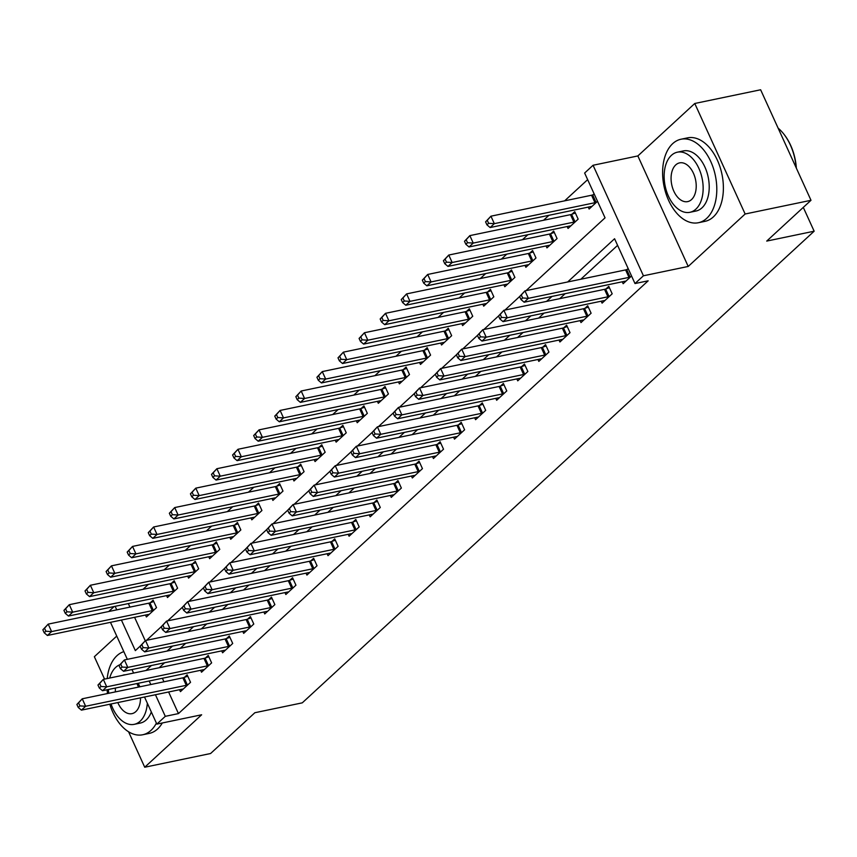 <?xml version="1.0" encoding="UTF-8"?>
<svg xmlns="http://www.w3.org/2000/svg" width="857" height="857" viewBox="0 0 857 857"><rect width="100%" height="100%" fill="white"/><g stroke="black" fill="none" stroke-linecap="round" stroke-linejoin="round"><path stroke-width="1.29" d="M526.027 290.641L605.053 217.828L584.635 173.028L593.065 165.262L643.425 275.783L634.994 283.549L614.576 238.739L567.655 281.974M637.854 155.931L688.214 266.452L745.14 214.004L811.001 200.292L760.63 89.771L694.77 103.483L637.854 155.931L593.065 165.262M116.745 636.087L94.356 656.708L104.565 679.108M108.743 611.512L114.142 606.542M587.645 179.649L564.634 200.849M548.951 215.289L543.552 220.27M527.869 234.722L522.47 239.692M506.787 254.143L501.388 259.125M485.705 273.565L480.306 278.546M464.623 292.998L459.223 297.968M443.54 312.419L438.141 317.39M422.458 331.841L417.059 336.822M401.376 351.274L395.977 356.244M380.294 370.695L374.895 375.666M359.212 390.117L353.812 395.098M338.129 409.539L332.73 414.52M317.047 428.971L311.648 433.942M295.976 448.393L290.566 453.374M274.893 467.815L269.484 472.796M253.811 487.247L248.401 492.218M232.729 506.669L227.319 511.65M211.647 526.091L206.237 531.072M190.565 545.523L185.155 550.494M169.482 564.945L164.073 569.926M148.4 584.367L142.99 589.348M745.14 214.004L694.77 103.483M128.571 731.782L144.726 767.229L201.641 714.781L156.852 724.111L144.512 697.009M811.001 200.292L766.726 241.085L814.15 231.208L302.275 702.847L254.861 712.724L210.586 753.517L144.726 767.229M128.325 603.585L129.932 607.099M134.581 617.319L145.251 640.725M145.519 615.037L146.397 616.965L156.52 607.634L153.114 600.168L150.371 602.696M166.601 595.615L167.479 597.533L177.603 588.213L174.196 580.746L171.454 583.274M187.683 576.193L188.561 578.111L198.685 568.791L195.278 561.324L192.536 563.852M208.765 556.761L209.644 558.689L219.767 549.358L216.36 541.892L213.618 544.42M229.847 537.339L230.726 539.257L240.849 529.937L237.443 522.47L234.7 524.998M250.93 517.917L251.808 519.835L261.931 510.515L258.525 503.048L255.782 505.576M272.012 498.485L272.89 500.413L283.003 491.082L279.607 483.616L276.865 486.144M293.094 479.063L293.972 480.981L304.085 471.661L300.689 464.194L297.947 466.722M314.176 459.641L315.055 461.559L325.167 452.239L321.771 444.772L319.029 447.3M335.258 440.209L336.137 442.137L346.249 432.806L342.854 425.34L340.111 427.868M356.341 420.787L357.219 422.715L367.332 413.385L363.936 405.918L361.193 408.446M377.423 401.365L378.301 403.283L388.414 393.963L385.018 386.496L382.276 389.024M398.505 381.933L399.383 383.861L409.496 374.541L406.1 367.064L403.358 369.592M419.587 362.511L420.466 364.439L430.578 355.109L427.182 347.642L424.44 350.17M440.669 343.089L441.548 345.007L451.66 335.687L448.265 328.22L445.522 330.748M461.752 323.667L462.63 325.585L472.743 316.265L469.347 308.799L466.604 311.316M482.834 304.235L483.712 306.163L493.825 296.833L490.429 289.366L487.687 291.894M503.916 284.813L504.794 286.731L514.907 277.411L511.511 269.944L508.769 272.472M524.998 265.391L525.877 267.309L535.989 257.989L532.593 250.523L529.851 253.051M546.08 245.959L546.959 247.887L557.071 238.557L553.676 231.09L550.933 233.618M567.163 226.537L568.041 228.455L578.154 219.135L574.758 211.668L572.015 214.196M588.245 207.115L589.123 209.033L597.511 201.299M594.115 193.832L593.098 194.775M168.615 691.995L178.46 713.592L648.171 280.807L634.994 283.549M617.597 245.359L580.832 279.232M565.149 293.683L559.75 298.665M544.066 313.105L538.667 318.086M522.984 332.537L517.585 337.508M501.902 351.959L496.503 356.94M480.82 371.381L475.421 376.362M459.738 390.813L454.339 395.784M438.655 410.235L433.256 415.206M417.573 429.657L412.174 434.638M396.491 449.089L391.092 454.06M375.409 468.511L370.01 473.482M354.327 487.933L348.928 492.914M333.244 507.355L327.845 512.336M312.162 526.787L306.763 531.758M291.08 546.209L285.681 551.19M269.998 565.631L264.599 570.612M248.916 585.063L243.517 590.034M227.833 604.485L222.434 609.466M206.751 623.907L201.352 628.888M185.669 643.339L180.27 648.31M164.587 662.761L159.188 667.732M162.359 678.262L163.966 681.776M179.552 689.714L180.431 691.642L190.543 682.311L187.147 674.845L184.405 677.373M200.634 670.292L201.513 672.209L211.625 662.889L208.23 655.423L205.487 657.951M221.717 650.859L222.595 652.788L232.708 643.468L229.312 635.99L226.569 638.519M242.799 631.438L243.677 633.366L253.79 624.035L250.394 616.569L247.652 619.097M263.881 612.016L264.759 613.933L274.872 604.614L271.476 597.147L268.734 599.675M284.963 592.594L285.842 594.512L295.954 585.192L292.558 577.725L289.816 580.253M306.045 573.162L306.924 575.09L317.036 565.759L313.641 558.293L310.898 560.821M327.128 553.74L328.006 555.657L338.119 546.337L334.723 538.871L331.98 541.399M348.21 534.318L349.088 536.236L359.201 526.916L355.805 519.449L353.063 521.977M369.292 514.886L370.17 516.814L380.283 507.483L376.887 500.017L374.134 502.545M390.374 495.464L391.253 497.381L401.365 488.062L397.969 480.595L395.216 483.123M411.456 476.042L412.335 477.96L422.447 468.64L419.052 461.173L416.298 463.701M432.539 456.61L433.417 458.538L443.53 449.207L440.134 441.741L437.381 444.269M453.621 437.188L454.499 439.116L464.612 429.786L461.216 422.319L458.463 424.847M474.703 417.766L475.581 419.684L485.694 410.364L482.298 402.897L479.545 405.425M495.785 398.334L496.664 400.262L506.776 390.942L503.38 383.465L500.627 385.993M516.867 378.912L517.746 380.84L527.858 371.51L524.463 364.043L521.709 366.571M537.95 359.49L538.828 361.408L548.941 352.088L545.534 344.621L542.792 347.149M559.032 340.058L559.91 341.986L570.023 332.666L566.616 325.189L563.874 327.717M580.114 320.636L580.992 322.564L591.105 313.233L587.698 305.767L584.956 308.295M601.196 301.214L602.075 303.132L612.187 293.812L608.781 286.345L606.038 288.873M622.278 281.792L623.146 283.71L631.545 275.975M628.138 268.509L627.12 269.452M814.15 231.208L803.298 207.394M688.214 266.452L643.425 275.783M178.46 713.592L165.294 716.334L156.852 724.111M121.415 620.061L135.342 650.624L140.13 646.21M146.547 640.297L161.212 626.778L162.573 629.756L164.255 628.202L162.894 625.214L161.212 626.767L166.569 621.089L267.202 600.136A3.407 0.932 155.5 0 0 268.305 599.825L272.087 598.486M167.629 620.875L182.295 607.356L183.655 610.334L185.337 608.77L183.976 605.792L182.295 607.345L187.651 601.668L288.284 580.714A3.407 0.932 155.5 0 0 289.387 580.393L293.169 579.064M188.711 601.443L203.377 587.934M209.794 582.021L224.459 568.502L225.82 571.48L227.501 569.926L226.141 566.938L224.459 568.491L229.815 562.824L330.448 541.86A3.407 0.932 155.5 0 0 331.552 541.549L335.333 540.21M230.876 562.599L245.541 549.08L246.902 552.058L248.584 550.505L247.223 547.516L245.541 549.069L250.897 543.392L351.531 522.438A3.407 0.932 155.5 0 0 352.634 522.117L356.416 520.788M251.958 543.177L266.623 529.658M273.04 523.745L287.706 510.236L289.066 513.204L290.748 511.65L289.387 508.662L287.706 510.215L293.062 504.548L393.695 483.584A3.407 0.932 155.5 0 0 394.798 483.273L398.58 481.934M294.122 504.323L308.788 490.804L310.148 493.782L311.83 492.229L310.47 489.24L308.788 490.793L314.144 485.116L414.777 464.162A3.407 0.932 155.5 0 0 415.881 463.851L419.662 462.512M315.205 484.901L329.87 471.382M336.287 465.469L350.952 451.96L352.313 454.928L353.995 453.374L352.634 450.386L350.952 451.939L356.308 446.272L456.942 425.318A3.407 0.932 155.5 0 0 458.045 424.997L461.827 423.658M357.369 446.047L372.034 432.528L373.395 435.506L375.077 433.953L373.716 430.964L372.034 432.517L377.391 426.84L478.024 405.886A3.407 0.932 155.5 0 0 479.127 405.575L482.909 404.236M378.451 426.625L393.117 413.106M399.533 407.193L414.199 393.684L415.559 396.652L417.241 395.098L415.881 392.11L414.199 393.663L419.555 387.996L520.188 367.042A3.407 0.932 155.5 0 0 521.292 366.721L525.062 365.382M420.616 387.771L435.281 374.252L436.642 377.23L438.323 375.677L436.963 372.688L435.281 374.241L440.637 368.564L541.27 347.61A3.407 0.932 155.5 0 0 542.374 347.299L546.145 345.96M441.698 368.349L456.363 354.83M462.78 348.917L477.445 335.408L478.806 338.376L480.488 336.822L479.127 333.834L477.445 335.387L482.802 329.72L583.435 308.766A3.407 0.932 155.5 0 0 584.538 308.445L588.309 307.106M483.862 329.495L498.528 315.976L499.888 318.954L501.57 317.401L500.209 314.412L498.528 315.965L503.873 310.288L604.517 289.334A3.407 0.932 155.5 0 0 605.62 289.023L609.391 287.684M504.944 310.073L519.61 296.554M115.149 606.327L116.756 609.841M139.852 686.8L138.245 683.275M133.596 673.066L131.989 669.553M127.339 659.333L110.478 622.332M149.182 681.004L150.789 684.518M155.438 694.738L165.294 716.334M551.972 296.426L546.573 301.407M530.89 315.847L525.491 320.829M509.808 335.28L504.409 340.25M488.726 354.702L483.327 359.683M467.643 374.123L462.244 379.105M446.561 393.556L441.162 398.526M425.479 412.978L420.08 417.948M404.397 432.399L398.998 437.381M383.315 451.832L377.916 456.802M362.232 471.254L356.833 476.224M341.15 490.675L335.751 495.657M320.068 510.097L314.669 515.078M298.986 529.53L293.587 534.5M277.904 548.951L272.505 553.933M256.821 568.373L251.422 573.354M235.739 587.806L230.34 592.776M214.657 607.227L209.258 612.209M193.575 626.649L188.176 631.63M172.493 646.082L167.094 651.052M151.41 665.503L146.011 670.485M76.884 704.465L78.244 707.453L79.926 705.9L78.565 702.911L76.884 704.465L82.24 698.798L85.636 706.264L186.28 685.311A3.407 0.932 155.5 0 0 187.383 684.989L187.801 684.839M79.926 705.9L85.636 706.264L81.426 710.142L182.059 689.189A3.407 0.932 155.5 0 1 182.927 689.103L183.173 689.114M78.565 702.911L82.24 698.798L182.873 677.844A3.407 0.932 155.5 0 0 183.976 677.523L187.758 676.184M78.244 707.453L81.426 710.142M42.85 629.788L44.21 632.777L45.903 631.223L44.532 628.235L42.85 629.788L48.206 624.121L51.613 631.588L47.392 635.476L148.025 614.512A3.407 0.932 -24.5 0 1 148.893 614.426L149.139 614.437M153.724 601.507L149.954 602.846A3.407 0.932 -24.5 0 1 148.839 603.167L48.206 624.121L44.532 628.235M153.767 610.163L153.349 610.313A3.407 0.932 -24.5 0 1 152.246 610.634L51.613 631.588L45.903 631.223M47.392 635.476L44.21 632.777M97.966 685.043L99.326 688.032L101.008 686.478L99.648 683.49L97.966 685.043L103.322 679.365L106.718 686.832L207.362 665.878A3.407 0.932 155.5 0 0 208.465 665.568L208.883 665.418M101.008 686.478L106.718 686.832L102.508 690.721L203.141 669.767A3.407 0.932 155.5 0 1 204.009 669.671L204.255 669.681M99.648 683.49L103.322 679.365L203.955 658.412A3.407 0.932 155.5 0 0 205.059 658.101L208.84 656.762M99.326 688.032L102.508 690.721M119.048 665.621L120.409 668.599L122.09 667.046L120.73 664.068L119.048 665.621L124.404 659.944L127.8 667.41L228.444 646.457A3.407 0.932 155.5 0 0 229.547 646.135L229.965 645.996M122.09 667.046L127.8 667.41L123.59 671.299L224.223 650.345A3.407 0.932 155.5 0 1 225.091 650.249L225.337 650.259M120.73 664.068L124.404 659.944L225.037 638.99A3.407 0.932 155.5 0 0 226.141 638.669L229.922 637.34M120.409 668.599L123.59 671.299M140.13 646.189L141.491 649.178L143.173 647.624L141.812 644.635L140.13 646.189L145.486 640.522L148.882 647.988L249.526 627.035A3.407 0.932 155.5 0 0 250.63 626.713L251.047 626.563M143.173 647.624L148.882 647.988L144.672 651.877L245.306 630.913A3.407 0.932 155.5 0 1 246.173 630.827L246.42 630.838M141.812 644.635L145.486 640.522L246.12 619.568A3.407 0.932 155.5 0 0 247.223 619.247L251.005 617.908M141.491 649.178L144.672 651.877M63.932 610.366L65.293 613.355L66.975 611.802L65.614 608.813L63.932 610.366L69.288 604.688L72.695 612.166L68.474 616.044L169.108 595.09A3.407 0.932 -24.5 0 1 169.975 594.994L170.222 595.004M174.807 582.085L171.036 583.424A3.407 0.932 -24.5 0 1 169.922 583.735L69.288 604.688L65.614 608.813M174.849 590.741L174.432 590.891A3.407 0.932 -24.5 0 1 173.328 591.201L72.695 612.166L66.975 611.802M68.474 616.044L65.293 613.355M85.014 590.944L86.375 593.933L88.057 592.38L86.696 589.391L85.014 590.944L90.371 585.267L93.777 592.733L89.556 596.622L190.19 575.668A3.407 0.932 -24.5 0 1 191.057 575.572L191.304 575.583M195.889 562.663L192.118 563.992A3.407 0.932 -24.5 0 1 191.004 564.313L90.371 585.267L86.696 589.391M195.932 571.319L195.514 571.469A3.407 0.932 -24.5 0 1 194.41 571.78L93.777 592.733L88.057 592.38M89.556 596.622L86.375 593.933M106.097 571.512L107.457 574.501L109.139 572.947L107.778 569.959L106.097 571.512L111.453 565.845L114.859 573.312L110.639 577.2L211.272 556.236A3.407 0.932 -24.5 0 1 212.14 556.15L212.386 556.161M216.971 543.231L213.2 544.57A3.407 0.932 -24.5 0 1 212.086 544.891L111.453 565.845L107.778 569.959M217.014 551.887L216.596 552.037A3.407 0.932 -24.5 0 1 215.493 552.358L114.859 573.312L109.139 572.947M110.639 577.2L107.457 574.501M162.894 625.214L166.569 621.089L169.965 628.567L270.608 607.602A3.407 0.932 155.5 0 0 271.712 607.292L272.13 607.142M164.255 628.202L169.965 628.567L165.755 632.445L266.388 611.491A3.407 0.932 155.5 0 1 267.255 611.395L267.502 611.405M162.573 629.756L165.755 632.445M127.179 552.09L128.539 555.079L130.221 553.526L128.861 550.537L127.179 552.09L132.535 546.423L135.942 553.89L131.721 557.768L232.354 536.814A3.407 0.932 -24.5 0 1 233.222 536.728L233.468 536.728M238.053 523.809L234.282 525.148A3.407 0.932 -24.5 0 1 233.168 525.459L132.535 546.423L128.861 550.537M238.096 532.465L237.678 532.615A3.407 0.932 -24.5 0 1 236.575 532.925L135.942 553.89L130.221 553.526M131.721 557.768L128.539 555.079M123.837 651.652A42.646 26.213 -101.8 0 0 116.97 655.691A42.646 26.213 -101.8 0 0 107.2 678.562M107.093 689.767A42.646 26.213 -101.8 0 0 107.489 693.538M109.814 704.24A42.646 26.213 -101.8 0 0 142.669 734.77A42.646 26.213 -101.8 0 0 150.993 730.368A42.646 26.213 -101.8 0 0 156.392 723.094M142.669 734.77L149.257 733.399A42.646 26.213 -101.8 0 0 157.581 728.996A42.646 26.213 -101.8 0 0 162.294 722.976M151.325 711.963A30.702 18.875 78.2 0 1 146.236 719.912A30.702 18.875 78.2 0 1 140.237 723.083L134.185 724.347A30.702 18.875 -101.8 0 0 140.173 721.166A30.702 18.875 -101.8 0 0 147.329 703.211M119.498 664.903A30.702 18.875 -101.8 0 0 115.674 667.399A30.702 18.875 -101.8 0 0 109.707 678.037M108.432 689.489A30.702 18.875 -101.8 0 0 108.689 693.292M111.046 703.983A30.702 18.875 -101.8 0 0 134.185 724.347M117.816 702.569A19.786 12.159 -101.8 0 0 131.957 713.656A19.786 12.159 -101.8 0 0 135.813 711.61A19.786 12.159 -101.8 0 0 140.494 697.844M138.459 687.089A19.786 12.159 -101.8 0 0 136.852 683.565M125.465 674.759A19.786 12.159 -101.8 0 0 123.89 674.92A19.786 12.159 -101.8 0 0 122.38 675.402M115.449 688.032A19.786 12.159 -101.8 0 0 115.384 691.888M672.691 143.644A42.646 26.213 -101.8 0 0 665.964 193.564A42.646 26.213 -101.8 0 0 698.401 222.724A42.646 26.213 -101.8 0 0 706.725 218.321A42.646 26.213 -101.8 0 0 713.442 168.4A42.646 26.213 -101.8 0 0 681.015 139.23A42.646 26.213 -101.8 0 0 672.691 143.644M698.401 222.724L704.979 221.352A42.646 26.213 -101.8 0 0 713.303 216.95A42.646 26.213 -101.8 0 0 720.03 167.029A42.646 26.213 -101.8 0 0 687.593 137.859L681.015 139.23M677.384 152.182L683.447 150.918A30.702 18.875 78.2 0 1 706.8 171.925A30.702 18.875 78.2 0 1 701.958 207.865A30.702 18.875 78.2 0 1 695.959 211.036L689.906 212.3A30.702 18.875 -101.8 0 0 695.895 209.129A30.702 18.875 -101.8 0 0 700.737 173.189A30.702 18.875 -101.8 0 0 677.384 152.182A30.702 18.875 -101.8 0 0 671.395 155.363A30.702 18.875 -101.8 0 0 666.553 191.304A30.702 18.875 -101.8 0 0 689.906 212.3M691.545 199.563A19.786 12.159 -101.8 0 0 694.663 176.403A19.786 12.159 -101.8 0 0 679.612 162.873A19.786 12.159 -101.8 0 0 675.745 164.919A19.786 12.159 -101.8 0 0 672.627 188.079A19.786 12.159 -101.8 0 0 687.678 201.609A19.786 12.159 -101.8 0 0 691.545 199.563M796.164 167.726A42.646 26.213 -101.8 0 0 783.812 134.078A42.646 26.213 -101.8 0 0 778.124 128.154M784.037 134.367A41.618 25.581 78.2 0 1 784.251 134.645A41.618 25.581 78.2 0 1 796.357 168.154M183.976 605.792L187.651 601.668L191.047 609.134L291.691 588.181A3.407 0.932 155.5 0 0 292.794 587.859L293.212 587.72M185.337 608.77L191.047 609.134L186.837 613.023L287.47 592.069A3.407 0.932 155.5 0 1 288.338 591.973L288.584 591.983M183.655 610.334L186.837 613.023M203.377 587.913L204.737 590.902L206.419 589.348L205.059 586.359L203.377 587.913L208.733 582.246L212.129 589.712L312.773 568.759A3.407 0.932 155.5 0 0 313.876 568.437L314.294 568.287M206.419 589.348L212.129 589.712L207.919 593.601L308.552 572.637A3.407 0.932 155.5 0 1 309.42 572.551L309.666 572.562M205.059 586.359L208.733 582.246L309.366 561.292A3.407 0.932 155.5 0 0 310.47 560.971L314.251 559.632M204.737 590.902L207.919 593.601M226.141 566.938L229.815 562.824L233.211 570.291L333.855 549.326A3.407 0.932 155.5 0 0 334.958 549.016L335.376 548.866M227.501 569.926L233.211 570.291L229.001 574.169L329.634 553.215A3.407 0.932 155.5 0 1 330.502 553.119L330.748 553.129M225.82 571.48L229.001 574.169M247.223 547.516L250.897 543.392L254.293 550.858L354.937 529.905A3.407 0.932 155.5 0 0 356.041 529.594L356.458 529.444M248.584 550.505L254.293 550.858L250.083 554.747L350.717 533.793A3.407 0.932 155.5 0 1 351.584 533.697L351.831 533.707M246.902 552.058L250.083 554.747M266.623 529.637L267.984 532.625L269.666 531.072L268.305 528.083L266.623 529.637L271.98 523.97L275.376 531.436L376.019 510.483A3.407 0.932 155.5 0 0 377.123 510.161L377.541 510.011M269.666 531.072L275.376 531.436L271.166 535.325L371.799 514.361A3.407 0.932 155.5 0 1 372.666 514.275L372.913 514.286M268.305 528.083L271.98 523.97L372.613 503.016A3.407 0.932 155.5 0 0 373.716 502.695L377.498 501.356M267.984 532.625L271.166 535.325M148.261 532.668L149.621 535.657L151.303 534.104L149.943 531.115L148.261 532.668L153.617 526.991L157.024 534.457L152.803 538.346L253.436 517.392A3.407 0.932 -24.5 0 1 254.304 517.296L254.55 517.307M259.135 504.387L255.365 505.716A3.407 0.932 -24.5 0 1 254.25 506.037L153.617 526.991L149.943 531.115M259.178 513.043L258.76 513.193A3.407 0.932 -24.5 0 1 257.657 513.504L157.024 534.457L151.303 534.104M152.803 538.346L149.621 535.657M169.343 513.247L170.704 516.225L172.386 514.671L171.025 511.683L169.343 513.247L174.699 507.569L178.106 515.036L173.885 518.924L274.519 497.971A3.407 0.932 -24.5 0 1 275.386 497.874L275.633 497.885M280.218 484.955L276.447 486.294A3.407 0.932 -24.5 0 1 275.333 486.615L174.699 507.569L171.025 511.683M280.26 493.611L279.843 493.761A3.407 0.932 -24.5 0 1 278.739 494.082L178.106 515.036L172.386 514.671M173.885 518.924L170.704 516.225M190.425 493.814L191.786 496.803L193.468 495.25L192.107 492.261L190.425 493.814L195.782 488.147L199.188 495.614L194.968 499.492L295.601 478.538A3.407 0.932 -24.5 0 1 296.468 478.452L296.715 478.463M301.3 465.533L297.529 466.872A3.407 0.932 -24.5 0 1 296.415 467.183L195.782 488.147L192.107 492.261M301.343 474.189L300.925 474.339A3.407 0.932 -24.5 0 1 299.821 474.66L199.188 495.614L193.468 495.25M194.968 499.492L191.786 496.803M211.508 474.392L212.868 477.381L214.55 475.828L213.189 472.839L211.508 474.392L216.864 468.715L220.27 476.181L216.05 480.07L316.683 459.116A3.407 0.932 -24.5 0 1 317.551 459.02L317.797 459.031M322.382 446.111L318.6 447.45A3.407 0.932 -24.5 0 1 317.497 447.761L216.864 468.715L213.189 472.839M322.425 454.767L322.007 454.917A3.407 0.932 -24.5 0 1 320.904 455.228L220.27 476.181L214.55 475.828M216.05 480.07L212.868 477.381M232.59 454.971L233.95 457.949L235.632 456.395L234.272 453.417L232.59 454.971L237.946 449.293L241.342 456.76L237.132 460.648L337.765 439.695A3.407 0.932 -24.5 0 1 338.633 439.598L338.879 439.609M343.464 426.679L339.683 428.018A3.407 0.932 -24.5 0 1 338.579 428.339L237.946 449.293L234.272 453.417M343.507 435.335L343.089 435.485A3.407 0.932 -24.5 0 1 341.986 435.806L241.342 456.76L235.632 456.395M237.132 460.648L233.95 457.949M289.387 508.662L293.062 504.548L296.458 512.015L397.102 491.061A3.407 0.932 155.5 0 0 398.205 490.74L398.623 490.59M290.748 511.65L296.458 512.015L292.248 515.893L392.881 494.939A3.407 0.932 155.5 0 1 393.749 494.853L393.995 494.853M289.066 513.204L292.248 515.893M253.672 435.538L255.032 438.527L256.714 436.974L255.354 433.985L253.672 435.538L259.028 429.871L262.424 437.338L258.214 441.216L358.847 420.262A3.407 0.932 -24.5 0 1 359.715 420.176L359.961 420.187M364.546 407.257L360.765 408.596A3.407 0.932 -24.5 0 1 359.661 408.918L259.028 429.871L255.354 433.985M364.589 415.913L364.171 416.063A3.407 0.932 -24.5 0 1 363.068 416.384L262.424 437.338L256.714 436.974M258.214 441.216L255.032 438.527M310.47 489.24L314.144 485.116L317.54 492.582L418.184 471.629A3.407 0.932 155.5 0 0 419.287 471.318L419.705 471.168M311.83 492.229L317.54 492.582L313.33 496.471L413.963 475.517A3.407 0.932 155.5 0 1 414.831 475.421L415.077 475.431M310.148 493.782L313.33 496.471M274.754 416.116L276.115 419.105L277.797 417.552L276.436 414.563L274.754 416.116L280.11 410.439L283.506 417.905L279.296 421.794L379.93 400.84A3.407 0.932 -24.5 0 1 380.797 400.744L381.044 400.755M385.629 387.835L381.847 389.174A3.407 0.932 -24.5 0 1 380.744 389.485L280.11 410.439L276.436 414.563M385.671 396.491L385.254 396.641A3.407 0.932 -24.5 0 1 384.15 396.952L283.506 417.905L277.797 417.552M279.296 421.794L276.115 419.105M329.87 471.371L331.231 474.35L332.912 472.796L331.552 469.807L329.87 471.371L335.226 465.694L338.622 473.16L439.266 452.207A3.407 0.932 155.5 0 0 440.369 451.885L440.787 451.735M332.912 472.796L338.622 473.16L334.412 477.049L435.045 456.095A3.407 0.932 155.5 0 1 435.913 455.999L436.159 456.01M331.552 469.807L335.226 465.694L435.859 444.74A3.407 0.932 155.5 0 0 436.963 444.419L440.744 443.08M331.231 474.35L334.412 477.049M295.836 396.695L297.197 399.673L298.879 398.119L297.518 395.141L295.836 396.695L301.193 391.017L304.589 398.484L300.378 402.372L401.012 381.419A3.407 0.932 -24.5 0 1 401.879 381.322L402.126 381.333M406.711 368.403L402.929 369.742A3.407 0.932 -24.5 0 1 401.826 370.063L301.193 391.017L297.518 395.141M406.754 377.069L406.336 377.209A3.407 0.932 -24.5 0 1 405.232 377.53L304.589 398.484L298.879 398.119M300.378 402.372L297.197 399.673M352.634 450.386L356.308 446.272L359.704 453.739L460.348 432.785A3.407 0.932 155.5 0 0 461.452 432.464L461.869 432.314M353.995 453.374L359.704 453.739L355.494 457.617L456.128 436.663A3.407 0.932 155.5 0 1 456.995 436.577L457.242 436.588M352.313 454.928L355.494 457.617M316.919 377.262L318.279 380.251L319.961 378.698L318.6 375.709L316.919 377.262L322.275 371.595L325.671 379.062L321.461 382.95L422.094 361.986A3.407 0.932 -24.5 0 1 422.962 361.9L423.208 361.911M427.793 348.981L424.011 350.32A3.407 0.932 -24.5 0 1 422.908 350.642L322.275 371.595L318.6 375.709M427.836 357.637L427.418 357.787A3.407 0.932 -24.5 0 1 426.315 358.108L325.671 379.062L319.961 378.698M321.461 382.95L318.279 380.251M373.716 430.964L377.391 426.84L380.787 434.306L481.43 413.353A3.407 0.932 155.5 0 0 482.534 413.042L482.952 412.892M375.077 433.953L380.787 434.306L376.577 438.195L477.21 417.241A3.407 0.932 155.5 0 1 478.077 417.145L478.324 417.155M373.395 435.506L376.577 438.195M338.001 357.84L339.361 360.829L341.043 359.276L339.683 356.287L338.001 357.84L343.357 352.163L346.753 359.64L342.543 363.518L443.176 342.564A3.407 0.932 -24.5 0 1 444.044 342.468L444.29 342.479M448.875 329.559L445.094 330.898A3.407 0.932 -24.5 0 1 443.99 331.209L343.357 352.163L339.683 356.287M448.918 338.215L448.5 338.365A3.407 0.932 -24.5 0 1 447.397 338.676L346.753 359.64L341.043 359.276M342.543 363.518L339.361 360.829M393.117 413.095L394.477 416.073L396.159 414.52L394.798 411.542L393.117 413.095L398.473 407.418L401.869 414.884L502.513 393.931A3.407 0.932 155.5 0 0 503.616 393.609L504.034 393.459M396.159 414.52L401.869 414.884L397.659 418.773L498.292 397.819A3.407 0.932 155.5 0 1 499.16 397.723L499.406 397.734M394.798 411.542L398.473 407.418L499.106 386.464A3.407 0.932 155.5 0 0 500.209 386.143L503.991 384.804M394.477 416.073L397.659 418.773M359.083 338.419L360.443 341.407L362.125 339.843L360.765 336.865L359.083 338.419L364.439 332.741L367.835 340.208L363.625 344.096L464.258 323.143A3.407 0.932 -24.5 0 1 465.126 323.046L465.372 323.057M469.957 310.138L466.176 311.466A3.407 0.932 -24.5 0 1 465.072 311.787L364.439 332.741L360.765 336.865M470 318.793L469.582 318.933A3.407 0.932 -24.5 0 1 468.479 319.254L367.835 340.208L362.125 339.843M363.625 344.096L360.443 341.407M415.881 392.11L419.555 387.996L422.951 395.463L523.595 374.509A3.407 0.932 155.5 0 0 524.698 374.188L525.116 374.038M417.241 395.098L422.951 395.463L418.741 399.341L519.374 378.387A3.407 0.932 155.5 0 1 520.242 378.301L520.488 378.312M415.559 396.652L418.741 399.341M436.963 372.688L440.637 368.564L444.033 376.041L544.677 355.077A3.407 0.932 155.5 0 0 545.78 354.766L546.198 354.616M438.323 375.677L444.033 376.041L439.823 379.919L540.456 358.965A3.407 0.932 155.5 0 1 541.324 358.869L541.57 358.879M436.642 377.23L439.823 379.919M456.363 354.819L457.724 357.808L459.406 356.244L458.045 353.266L456.363 354.819L461.719 349.142L465.115 356.608L565.759 335.655A3.407 0.932 155.5 0 0 566.863 335.333L567.28 335.194M459.406 356.244L465.115 356.608L460.905 360.497L561.539 339.543A3.407 0.932 155.5 0 1 562.406 339.447L562.653 339.458M458.045 353.266L461.719 349.142L562.353 328.188A3.407 0.932 155.5 0 0 563.456 327.867L567.227 326.538M457.724 357.808L460.905 360.497M479.127 333.834L482.802 329.72L486.198 337.187L586.841 316.233A3.407 0.932 155.5 0 0 587.945 315.912L588.363 315.762M480.488 336.822L486.198 337.187L481.988 341.075L582.621 320.111A3.407 0.932 155.5 0 1 583.488 320.025L583.735 320.036M478.806 338.376L481.988 341.075M500.209 314.412L503.873 310.288L507.28 317.765L607.924 296.801A3.407 0.932 155.5 0 0 609.027 296.49L609.445 296.34M501.57 317.401L507.28 317.765L503.07 321.643L603.703 300.689A3.407 0.932 155.5 0 1 604.56 300.593L604.817 300.603M499.888 318.954L503.07 321.643M380.165 318.986L381.526 321.975L383.208 320.422L381.847 317.433L380.165 318.986L385.521 313.319L388.917 320.786L384.707 324.674L485.341 303.71A3.407 0.932 -24.5 0 1 486.208 303.624L486.455 303.635M491.04 290.705L487.258 292.044A3.407 0.932 -24.5 0 1 486.155 292.366L385.521 313.319L381.847 317.433M491.082 299.361L490.665 299.511A3.407 0.932 -24.5 0 1 489.561 299.832L388.917 320.786L383.208 320.422M384.707 324.674L381.526 321.975M401.247 299.564L402.608 302.553L404.29 301L402.929 298.011L401.247 299.564L406.604 293.897L410 301.364L405.79 305.242L506.423 284.288A3.407 0.932 -24.5 0 1 507.29 284.192L507.537 284.203M512.122 271.283L508.34 272.622A3.407 0.932 -24.5 0 1 507.237 272.933L406.604 293.897L402.929 298.011M512.165 279.939L511.747 280.089A3.407 0.932 -24.5 0 1 510.643 280.4L410 301.364L404.29 301M405.79 305.242L402.608 302.553M422.33 280.143L423.69 283.131L425.372 281.578L424.011 278.589L422.33 280.143L427.686 274.465L431.082 281.932L426.872 285.82L527.505 264.867A3.407 0.932 -24.5 0 1 528.373 264.77L528.619 264.781M533.204 251.862L529.422 253.19A3.407 0.932 -24.5 0 1 528.319 253.511L427.686 274.465L424.011 278.589M533.247 260.517L532.829 260.667A3.407 0.932 -24.5 0 1 531.726 260.978L431.082 281.932L425.372 281.578M426.872 285.82L423.69 283.131M443.412 260.71L444.772 263.699L446.454 262.146L445.094 259.157L443.412 260.71L448.768 255.043L452.164 262.51L447.954 266.398L548.587 245.434A3.407 0.932 -24.5 0 1 549.455 245.348L549.701 245.359M554.286 232.429L550.505 233.768A3.407 0.932 -24.5 0 1 549.401 234.09L448.768 255.043L445.094 259.157M554.329 241.085L553.911 241.235A3.407 0.932 -24.5 0 1 552.808 241.556L452.164 262.51L446.454 262.146M447.954 266.398L444.772 263.699M464.494 241.288L465.854 244.277L467.536 242.724L466.176 239.735L464.494 241.288L469.85 235.621L473.246 243.088L469.036 246.966L569.669 226.012A3.407 0.932 -24.5 0 1 570.537 225.927L570.783 225.927M575.368 213.007L571.587 214.346A3.407 0.932 -24.5 0 1 570.483 214.657L469.85 235.621L466.176 239.735M575.411 221.663L574.993 221.813A3.407 0.932 -24.5 0 1 573.89 222.134L473.246 243.088L467.536 242.724M469.036 246.966L465.854 244.277M519.61 296.543L520.97 299.532L522.652 297.979L521.292 294.99L519.61 296.543L524.955 290.866L528.362 298.332L629.006 277.379A3.407 0.932 155.5 0 0 630.109 277.068L630.527 276.918M522.652 297.979L528.362 298.332L524.152 302.221L624.785 281.267A3.407 0.932 155.5 0 1 625.642 281.171L625.899 281.182M521.292 294.99L524.955 290.866L625.599 269.912A3.407 0.932 155.5 0 0 626.703 269.591L628.374 269.002M520.97 299.532L524.152 302.221M485.576 221.867L486.937 224.855L488.619 223.302L487.258 220.313L485.576 221.867L490.932 216.189L494.328 223.656L490.118 227.544L590.752 206.591A3.407 0.932 -24.5 0 1 591.619 206.494L591.866 206.505M594.34 194.325L592.669 194.925A3.407 0.932 -24.5 0 1 591.566 195.235L490.932 216.189L487.258 220.313M596.493 202.241L596.076 202.391A3.407 0.932 -24.5 0 1 594.972 202.702L494.328 223.656L488.619 223.302M490.118 227.544L486.937 224.855M186.28 685.311L182.873 677.844M187.383 684.989L183.976 677.523M149.954 602.846L153.349 610.313M148.839 603.167L152.246 610.634M207.362 665.878L203.955 658.412M208.465 665.568L205.059 658.101M228.444 646.457L225.037 638.99M229.547 646.135L226.141 638.669M249.526 627.035L246.12 619.568M250.63 626.713L247.223 619.247M171.036 583.424L174.432 590.891M169.922 583.735L173.328 591.201M192.118 563.992L195.514 571.469M191.004 564.313L194.41 571.78M213.2 544.57L216.596 552.037M212.086 544.891L215.493 552.358M270.608 607.602L267.202 600.136M271.712 607.292L268.305 599.825M234.282 525.148L237.678 532.615M233.168 525.459L236.575 532.925M291.691 588.181L288.284 580.714M292.794 587.859L289.387 580.393M312.773 568.759L309.366 561.292M313.876 568.437L310.47 560.971M333.855 549.326L330.448 541.86M334.958 549.016L331.552 541.549M354.937 529.905L351.531 522.438M356.041 529.594L352.634 522.117M376.019 510.483L372.613 503.016M377.123 510.161L373.716 502.695M255.365 505.716L258.76 513.193M254.25 506.037L257.657 513.504M276.447 486.294L279.843 493.761M275.333 486.615L278.739 494.082M297.529 466.872L300.925 474.339M296.415 467.183L299.821 474.66M318.6 447.45L322.007 454.917M317.497 447.761L320.904 455.228M339.683 428.018L343.089 435.485M338.579 428.339L341.986 435.806M397.102 491.061L393.695 483.584M398.205 490.74L394.798 483.273M360.765 408.596L364.171 416.063M359.661 408.918L363.068 416.384M418.184 471.629L414.777 464.162M419.287 471.318L415.881 463.851M381.847 389.174L385.254 396.641M380.744 389.485L384.15 396.952M439.266 452.207L435.859 444.74M440.369 451.885L436.963 444.419M402.929 369.742L406.336 377.209M401.826 370.063L405.232 377.53M460.348 432.785L456.942 425.318M461.452 432.464L458.045 424.997M424.011 350.32L427.418 357.787M422.908 350.642L426.315 358.108M481.43 413.353L478.024 405.886M482.534 413.042L479.127 405.575M445.094 330.898L448.5 338.365M443.99 331.209L447.397 338.676M502.513 393.931L499.106 386.464M503.616 393.609L500.209 386.143M466.176 311.466L469.582 318.933M465.072 311.787L468.479 319.254M523.595 374.509L520.188 367.042M524.698 374.188L521.292 366.721M544.677 355.077L541.27 347.61M545.78 354.766L542.374 347.299M565.759 335.655L562.353 328.188M566.863 335.333L563.456 327.867M586.841 316.233L583.435 308.766M587.945 315.912L584.538 308.445M607.924 296.801L604.517 289.334M609.027 296.49L605.62 289.023M487.258 292.044L490.665 299.511M486.155 292.366L489.561 299.832M508.34 272.622L511.747 280.089M507.237 272.933L510.643 280.4M529.422 253.19L532.829 260.667M528.319 253.511L531.726 260.978M550.505 233.768L553.911 241.235M549.401 234.09L552.808 241.556M571.587 214.346L574.993 221.813M570.483 214.657L573.89 222.134M629.006 277.379L625.599 269.912M630.109 277.068L626.703 269.591M592.669 194.925L596.076 202.391M591.566 195.235L594.972 202.702M784.251 134.645L783.812 134.078"/></g></svg>

